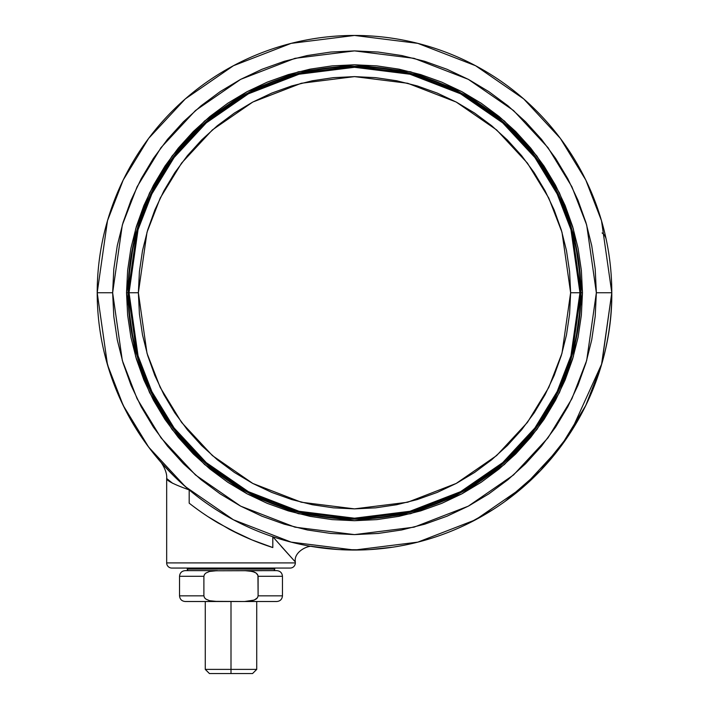 <?xml version="1.0" encoding="UTF-8"?>
<svg xmlns="http://www.w3.org/2000/svg" width="709" height="709" viewBox="0 0 709 709"><rect width="100%" height="100%" fill="white"/><g stroke="black" fill="none" stroke-linecap="round" stroke-linejoin="round"><path stroke-width="1.06" d="M138.37 292.746L147.011 353.268L160.225 387.46L181.593 422.431L212.39 455.586L252.794 483.449L301.298 502.229L354.5 508.876L407.702 502.229L456.206 483.449L496.61 455.586L527.407 422.431L548.775 387.46L561.989 353.268L570.63 292.746L561.989 232.233L548.775 198.041L527.407 163.07L496.61 129.907L456.206 102.043L407.702 83.272L354.5 76.616L301.298 83.272L252.794 102.043L212.39 129.907L181.593 163.07L160.225 198.041L147.011 232.233L138.37 292.746L126.53 292.746L135.649 356.583L149.59 392.644L172.127 429.53L204.609 464.501L247.219 493.898L298.383 513.697L354.5 520.716L410.617 513.697L461.781 493.898L504.391 464.501L536.873 429.53L559.41 392.644L573.351 356.583L582.47 292.746L580.919 292.746L571.862 356.148L558.027 391.971L535.641 428.599L503.381 463.34L461.054 492.533L410.236 512.208L354.5 519.174L298.764 512.208L247.946 492.533L205.619 463.34L173.359 428.599L150.973 391.971L137.138 356.148L128.081 292.746A226.419 226.419 0 0 1 354.5 66.327A226.419 226.419 0 0 1 580.919 292.746L580.405 292.746A225.905 225.905 0 0 1 354.5 518.66A225.905 225.905 0 0 1 128.595 292.746L137.626 356.007L151.434 391.74L173.776 428.289L205.956 462.95L248.194 492.081L298.888 511.703L354.5 518.66L410.112 511.703L460.806 492.081L503.044 462.95L535.224 428.289L557.566 391.74L571.374 356.007L580.405 292.746L579.953 292.746L570.931 355.874L557.159 391.545L534.861 428.023L502.743 462.614L460.593 491.674L409.997 511.269L354.5 518.199L299.003 511.269L248.407 491.674L206.257 462.614L174.139 428.023L151.841 391.545L138.069 355.874L129.047 292.746L138.069 229.619L151.841 193.956L174.139 157.478L206.257 122.887L248.407 93.818L299.003 74.232L354.5 67.293L409.997 74.232L460.593 93.818L502.743 122.887L534.861 157.478L557.159 193.956L570.931 229.619L579.953 292.746L570.63 292.746L569.593 313.936L566.482 334.914L561.324 355.484L554.181 375.46L545.106 394.629L534.205 412.824L521.567 429.858L507.325 445.58L491.612 459.822L474.578 472.451L456.383 483.361L437.214 492.427L417.238 499.57L396.668 504.728L375.681 507.839L354.5 508.876L333.319 507.839L312.332 504.728L291.762 499.57L271.786 492.427L252.617 483.361L234.422 472.451L217.388 459.822L201.675 445.58L187.433 429.858L174.795 412.824L163.894 394.629L154.819 375.46L147.676 355.484L142.518 334.914L139.407 313.936L138.37 292.746L139.407 271.565L142.518 250.587L147.676 230.008L154.819 210.041L163.894 190.863L174.795 172.677L187.433 155.634L201.675 139.921L217.388 125.679L234.422 113.041L252.617 102.14L271.786 93.074L291.762 85.922L312.332 80.773L333.319 77.662L354.5 76.616L375.681 77.662L396.668 80.773L417.238 85.922L437.214 93.074L456.383 102.14L474.578 113.041L491.612 125.679L507.325 139.921L521.567 155.634L534.205 172.677L545.106 190.863L554.181 210.041L561.324 230.008L566.482 250.587L569.593 271.565L570.63 292.746L579.953 292.746L570.931 355.874L557.159 391.545L534.861 428.023L502.743 462.614L460.593 491.674L409.997 511.269L354.5 518.199L299.003 511.269L248.407 491.674L206.257 462.614L174.139 428.023L151.841 391.545L138.069 355.874L129.047 292.746L138.37 292.746M274.738 569.088L187.256 569.088A1.542 1.542 0 0 0 188.798 570.63A1.542 1.542 0 0 1 187.256 569.088L274.738 569.088L274.738 568.06L274.738 569.088A1.542 1.542 0 0 1 273.195 570.63A1.542 1.542 0 0 0 274.738 569.088M187.256 568.06L187.256 569.088L187.256 568.06M280.188 539.079L272.805 536.731L295.325 561.953L295.325 562.911A5.149 5.149 0 0 1 290.176 568.06L171.817 568.06L290.176 568.06A5.149 5.149 0 0 0 295.325 562.911L166.668 562.911A5.149 5.149 0 0 0 171.817 568.06A5.149 5.149 0 0 1 166.668 562.911L295.325 562.911L295.325 561.953L281.26 546.373M172.633 483.299L166.668 478.486L166.668 562.911L166.668 478.486C166.331 480.56 173.838 484.371 189.188 489.919L189.188 503.168L189.188 489.919L173.997 476.111L159.95 461.134L147.144 445.084L137.475 430.957M192.866 506.004L198.024 509.824L192.866 506.004M202.756 513.156L207.702 516.48L202.756 513.156M218.186 523.02L207.702 516.48L229.193 529.189A267.594 267.594 0 0 0 272.805 547.561L251.881 539.877L240.573 534.87L218.186 523.02A267.594 267.594 0 0 1 189.206 503.186M272.805 547.561L272.805 536.731L272.805 547.561L251.881 539.877L229.016 529.091M570.736 432.198L601.817 363.717L611.796 292.746A257.296 257.296 0 0 1 354.5 550.051A257.296 257.296 0 0 1 97.204 292.746L107.493 364.789L123.224 405.495L148.66 447.131L185.315 486.604L233.421 519.777L291.169 542.128L354.5 550.051L417.831 542.128L475.579 519.777L523.685 486.604L560.34 447.131L585.776 405.495L601.507 364.789L611.796 292.746L596.358 292.746L586.689 360.473L571.906 398.733L547.986 437.861L513.529 474.968L468.321 506.155L414.038 527.168L354.5 534.613L294.962 527.168L240.679 506.155L195.471 474.968L161.014 437.861L137.094 398.733L122.311 360.473L112.642 292.746L97.204 292.746L112.642 292.746L113.803 269.039L117.286 245.562L123.056 222.537L131.05 200.195L141.197 178.739L153.401 158.382L167.537 139.31L183.48 121.726L201.064 105.792L220.127 91.647L240.484 79.443L261.94 69.296L284.291 61.302L307.316 55.532L330.793 52.049L354.5 50.888L378.207 52.049L401.684 55.532L424.709 61.302L447.06 69.296L468.516 79.443L488.873 91.647L507.936 105.792L525.52 121.726L541.463 139.31L555.599 158.382L567.803 178.739L577.95 200.195L585.944 222.537L591.714 245.562L595.197 269.039L596.358 292.746L595.197 316.453L591.714 339.93L585.944 362.955L577.95 385.306L567.803 406.762L555.599 427.119L541.463 446.183L525.52 463.766L507.936 479.709L488.873 493.845L468.516 506.049L447.06 516.196L424.709 524.19L401.684 529.96L378.207 533.443L354.5 534.613L330.793 533.443L307.316 529.96L284.291 524.19L261.94 516.196L240.484 506.049L220.127 493.845L201.064 479.709L183.48 463.766L167.537 446.183L153.401 427.119L141.197 406.762L131.05 385.306L123.056 362.955L117.286 339.93L113.803 316.453L112.642 292.746L122.311 225.028L137.094 186.768L161.014 147.632L195.471 110.524L240.679 79.346L294.962 58.333L354.5 50.888L414.038 58.333L468.321 79.346L513.529 110.524L547.986 147.632L571.906 186.768L586.689 225.028L596.358 292.746L611.796 292.746L601.507 220.703L585.776 179.997L560.34 138.37L523.685 98.897L475.579 65.724L417.831 43.364L354.5 35.45L291.169 43.364L233.421 65.724L185.315 98.897L148.66 138.37L123.224 179.997L107.493 220.703L97.204 292.746A257.296 257.296 0 0 1 354.5 35.45A257.296 257.296 0 0 1 611.796 292.746C612.549 364.364 578.969 448.398 504.799 501.582M231.001 601.507L231.001 669.385L256.729 669.385L231.001 669.385L231.001 673.55L252.555 673.55L209.439 673.55L231.001 673.55L231.001 669.385L205.264 669.385L231.001 669.385L231.001 601.507M276.794 601.507C280.232 601.17 282.12 599.282 282.457 595.844L282.457 576.293C282.12 572.854 280.232 570.975 276.794 570.63L244.57 570.63L252.422 571.436L256.064 573.014L257.491 574.405L258.103 576.293L282.457 576.293L258.103 576.293L258.103 595.844L282.457 595.844L258.103 595.844L257.491 597.722L256.073 599.114L252.448 600.691L244.57 601.507L276.794 601.507L185.2 601.507L217.424 601.507L209.572 600.7L205.929 599.123L204.502 597.731L203.891 595.844L179.537 595.844L203.891 595.844L203.891 576.293L179.537 576.293L203.891 576.293L204.502 574.414L205.92 573.023L209.545 571.445L213.453 570.789L246.112 570.648M249.001 570.834L254.318 572.066L256.064 573.014L257.943 575.309L258.103 595.844L257.491 597.722L254.336 600.062L244.57 601.507L213.453 601.347L209.572 600.7L205.929 599.123L204.502 597.731L203.891 595.844L203.891 576.293L204.502 574.414L205.92 573.023L209.545 571.445L217.424 570.63L185.2 570.63L217.424 570.63L209.572 571.436M213.462 601.347L215.882 601.489M247.193 601.445L247.92 601.4M244.57 601.507L252.422 600.7M276.794 570.63L213.462 570.789M128.595 292.746L129.047 292.746L138.069 229.619L151.841 193.956L174.139 157.478L206.257 122.887L248.407 93.818L299.003 74.232L354.5 67.293L409.997 74.232L460.593 93.818L502.743 122.887L534.861 157.478L557.159 193.956L570.931 229.619L579.953 292.746L580.405 292.746L571.374 229.494L557.566 193.752L535.224 157.203L503.044 122.542L460.806 93.42L410.112 73.789L354.5 66.841L298.888 73.789L248.194 93.42L205.956 122.542L173.776 157.203L151.434 193.752L137.626 229.494L128.595 292.746A225.905 225.905 0 0 1 354.5 66.841A225.905 225.905 0 0 1 580.405 292.746L580.919 292.746A226.419 226.419 0 0 1 354.5 519.174A226.419 226.419 0 0 1 128.081 292.746L128.595 292.746M126.53 292.746L128.081 292.746L137.138 229.353L150.973 193.53L173.359 156.893L205.619 122.152L247.946 92.968L298.764 73.293L354.5 66.327L410.236 73.293L461.054 92.968L503.381 122.152L535.641 156.893L558.027 193.53L571.862 229.353L580.919 292.746L582.47 292.746L573.351 228.918L559.41 192.857L536.873 155.971L504.391 120.991L461.781 91.603L410.617 71.795L354.5 64.785L298.383 71.795L247.219 91.603L204.609 120.991L172.127 155.971L149.59 192.857L135.649 228.918L126.53 292.746L127.629 315.097L130.917 337.218L136.35 358.922L143.883 379.989L153.454 400.213L164.949 419.4L178.278 437.364L193.3 453.946L209.882 468.968L227.846 482.297L247.033 493.801L267.258 503.363L288.324 510.897L310.028 516.338L332.158 519.617L354.5 520.716L376.842 519.617L398.972 516.338L420.676 510.897L441.742 503.363L461.967 493.801L481.154 482.297L499.118 468.968L515.7 453.946L530.722 437.364L544.051 419.4L555.546 400.213L565.117 379.989L572.65 358.922L578.083 337.218L581.371 315.097L582.47 292.746L581.371 270.404L578.083 248.274L572.65 226.57L565.117 205.513L555.546 185.288L544.051 166.101L530.722 148.128L515.7 131.555L499.118 116.524L481.154 103.204L461.967 91.7L441.742 82.138L420.676 74.596L398.972 69.163L376.842 65.884L354.5 64.785L332.158 65.884L310.028 69.163L288.324 74.596L267.258 82.138L247.033 91.7L227.846 103.204L209.882 116.524L193.3 131.555L178.278 148.128L164.949 166.101L153.454 185.288L143.883 205.513L136.35 226.57L130.917 248.274L127.629 270.404L126.53 292.746M602.101 232.942A10.289 10.289 0 0 1 606.151 239.146M504.941 501.485L540.391 470.643L568.972 434.892M310.01 546.169L338.078 549.519M339.514 549.608L365.498 549.812M467.887 523.712L493.145 509.496M305.845 545.407L303.603 544.964M300.572 544.335L305.809 545.398M287.411 541.144L292.985 542.589M393.043 547.144L369.549 549.608M339.434 549.608L325.564 548.411M198.157 509.913L202.003 512.634L198.157 509.913M166.704 468.631L163.132 464.741M162.379 463.899L160.854 462.171M170.692 481.952L169.318 480.879M104.241 352.524L109.806 372.287L116.923 391.545L125.564 410.174L135.658 428.059L147.144 445.084M281.287 546.355L295.325 561.953C293.42 551.336 309.532 544.423 313.21 546.71L313.236 546.719M169.362 480.924L170.55 481.845M256.729 601.507L256.729 669.385L252.555 673.55M205.264 601.507L205.264 669.385L209.439 673.55M185.2 570.63C181.761 570.975 179.873 572.854 179.537 576.293L179.537 595.844C179.873 599.282 181.761 601.17 185.2 601.507M166.668 478.486C167.634 469.845 158.408 458.741 160.438 461.692L160.925 462.25"/></g></svg>
